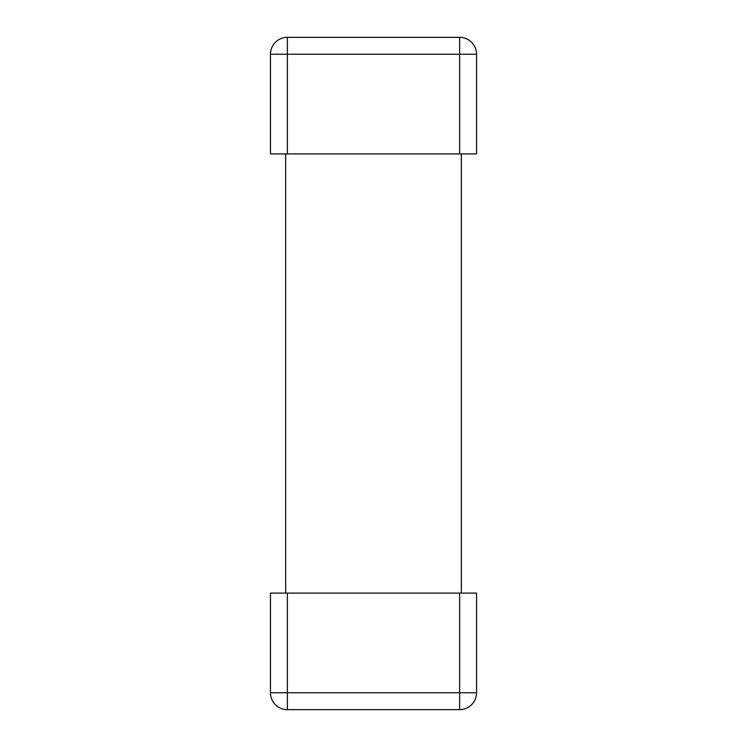 <?xml version="1.0" encoding="UTF-8"?>
<svg xmlns="http://www.w3.org/2000/svg" width="747" height="747" viewBox="0 0 747 747"><rect width="100%" height="100%" fill="white"/><g stroke="black" fill="none" stroke-linecap="round" stroke-linejoin="round"><path stroke-width="1.12" d="M285.662 593.099L285.662 153.901M461.338 593.099L461.338 153.901M287.352 709.65L287.352 692.758L270.461 692.758A16.892 16.892 0 0 0 287.352 709.65A16.892 16.892 0 0 1 270.461 692.758A16.892 16.892 0 0 0 287.352 709.65L459.648 709.65L287.352 709.65A16.892 16.892 0 0 1 270.461 692.758L270.461 593.099L287.352 593.099L287.352 692.758L459.648 692.758L459.648 593.099L287.352 593.099M459.648 593.099L476.539 593.099L476.539 692.758A16.892 16.892 0 0 1 459.648 709.65A16.892 16.892 0 0 0 476.539 692.758L459.648 692.758L459.648 709.65M287.352 153.901L270.461 153.901L270.461 54.242L287.352 54.242L287.352 153.901L459.648 153.901L459.648 54.242L287.352 54.242L287.352 37.35L459.648 37.35A16.892 16.892 0 0 1 476.539 54.242L476.539 153.901L459.648 153.901M287.352 37.35A16.892 16.892 0 0 0 270.461 54.242A16.892 16.892 0 0 1 287.352 37.35M459.648 37.35L459.648 54.242L476.539 54.242"/></g></svg>
